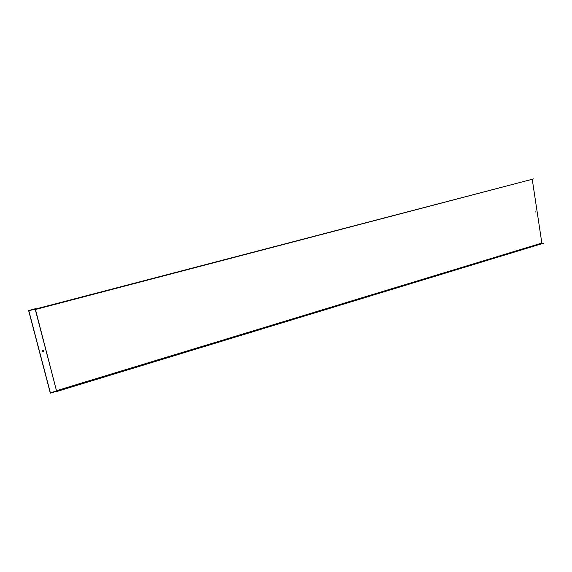 <?xml version="1.0" encoding="UTF-8"?>
<svg xmlns="http://www.w3.org/2000/svg" width="572" height="572" viewBox="0 0 572 572"><rect width="100%" height="100%" fill="white"/><g stroke="black" fill="none" stroke-linecap="round" stroke-linejoin="round"><path stroke-width="0.86" d="M57.171 391.377L56.835 390.869L57.171 391.377L543.4 243.264L541.841 243.057L532.26 179.386M35.464 309.052L533.733 178.886L35.771 309.409L35.464 309.052L533.733 178.886M535.142 211.404L535.099 212.212M57.136 391.241L543.386 243.157M56.721 391.055L50.222 392.714L56.721 391.055L56.657 390.647L541.841 243.057M35.178 309.13L56.514 390.805L35.357 309.123M35.507 309.202L28.657 310.646L50.222 392.714M43.572 350.901L43.408 351.573L42.049 351.337L42.214 350.665L43.572 350.901M50.422 392.971L28.829 310.789M56.971 391.134L50.458 393.114M43.393 350.593L43.386 351.551L42.199 351.623M35.657 308.808L28.6 310.482M35.443 308.687L28.793 310.646"/></g></svg>
